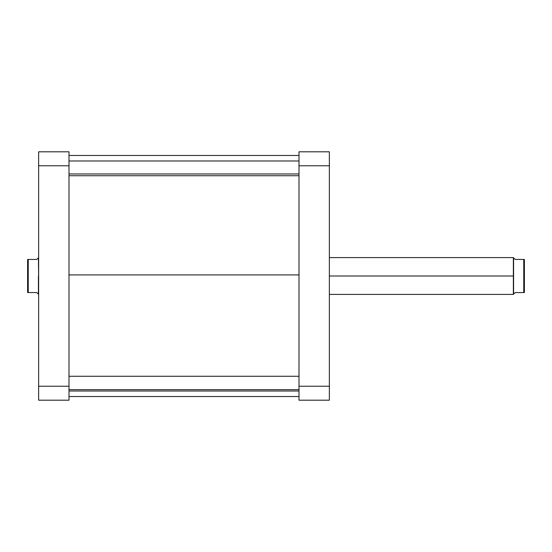 <?xml version="1.0" encoding="UTF-8"?>
<svg xmlns="http://www.w3.org/2000/svg" width="552" height="552" viewBox="0 0 552 552"><rect width="100%" height="100%" fill="white"/><g stroke="black" fill="none" stroke-linecap="round" stroke-linejoin="round"><path stroke-width="0.83" d="M298.998 151.8L298.998 400.2L329.358 400.2L329.358 151.8L298.998 151.8L298.998 386.227L329.358 386.227L329.358 165.772L298.998 165.772L329.358 165.772L329.358 151.8L298.998 151.8M329.358 400.2L298.998 400.2L298.998 386.227L329.358 386.227L329.358 400.2M298.998 274.924L69 274.924L298.998 274.924M69 400.2L69 151.8L38.64 151.8L38.64 400.2L69 400.2L38.64 400.2L38.64 165.772L69 165.772L69 386.227L38.64 386.227L69 386.227L69 400.2M69 165.772L69 151.8L38.64 151.8L38.64 165.772L69 165.772M329.358 294.402L513.36 294.402L513.36 276L513.588 294.168L513.588 276L329.358 276L513.588 276L513.588 294.168L515.202 292.56L513.995 293.761L515.202 292.56L524.4 292.56L524.4 276L523.758 276L523.758 292.56L524.4 292.56L524.4 259.44L515.202 259.44L513.588 257.832L513.588 276L513.36 257.598L513.36 276L513.36 257.598L329.358 257.598M38.64 257.598L38.64 276L38.412 257.832L36.798 259.44L38.005 258.239L36.798 259.44L27.6 259.44L27.6 276L28.242 276L28.242 259.44L27.6 259.44L27.6 292.56L36.798 292.56L38.412 294.168L38.412 276L38.64 294.402M38.005 293.761L38.412 294.168M36.798 259.44L28.242 259.44L28.242 292.56L36.798 292.56M28.242 292.56L28.242 276L27.6 276L27.6 292.56L28.242 292.56M513.995 258.239L513.588 257.832M515.202 292.56L523.758 292.56L523.758 259.44L515.202 259.44M523.758 259.44L523.758 276L524.4 276L524.4 259.44L523.758 259.44M69 389.657L298.998 389.657L69 389.657M69 173.97L298.998 173.97L69 173.97M298.998 396.522L69 396.522M298.998 155.478L69 155.478M69 376.278L298.998 376.278M69 391.002L298.998 391.002M69 160.998L298.998 160.998M69 175.722L298.998 175.722"/></g></svg>
